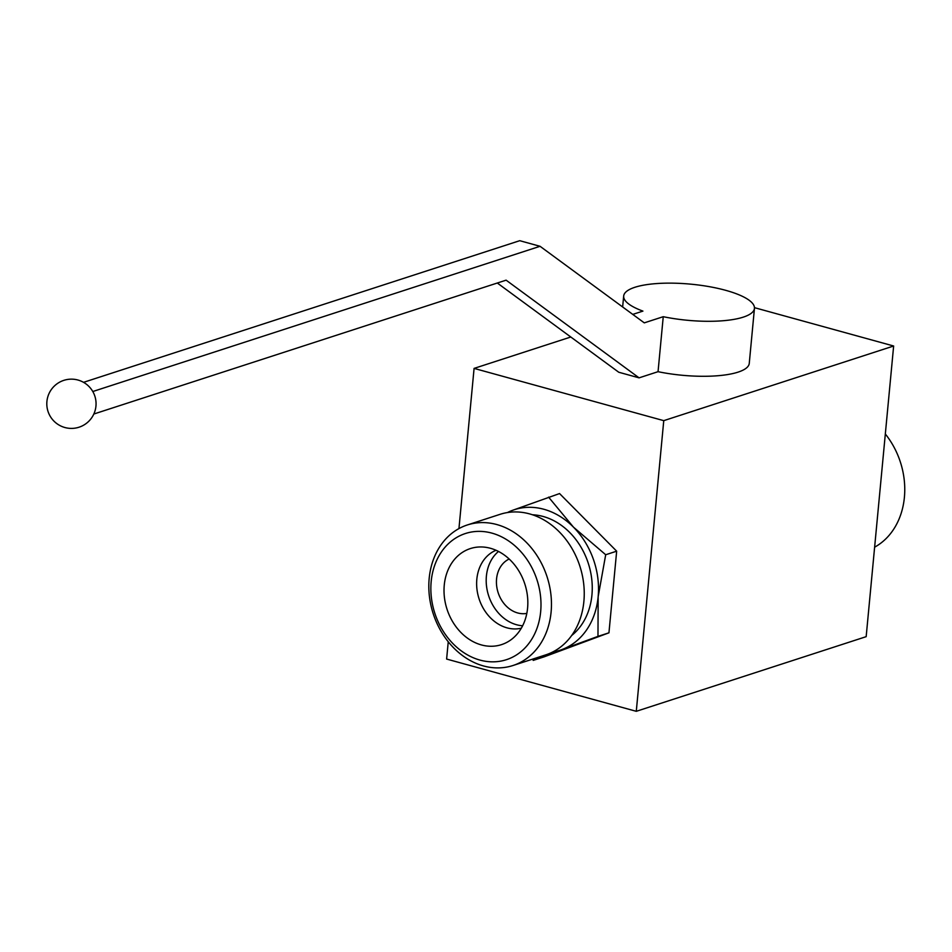 <?xml version="1.0" encoding="UTF-8"?>
<svg xmlns="http://www.w3.org/2000/svg" width="952" height="952" viewBox="0 0 952 952"><rect width="100%" height="100%" fill="white"/><g stroke="black" fill="none" stroke-linecap="round" stroke-linejoin="round"><path stroke-width="1.43" d="M570.784 337.008L474.084 368.4L458.947 528.586M448.249 641.767L446.619 659.058L636.281 711.311L663.758 420.653L893.642 346.004L866.165 636.662L636.281 711.311M754.472 307.663L893.642 346.004M552.695 652.001A73.887 59.857 -108 0 0 561.882 649.585L533.156 660.402L544.127 656.844L608.947 632.818L616.67 551.184L559.562 493.564L512.497 510.343A73.887 59.857 -108 0 0 507.416 512.557M663.758 420.653L474.084 368.4M509.165 559.014A28.738 23.276 -108 0 0 498.134 592.644A28.738 23.276 -108 0 0 526.825 613.385M874.626 547.174A73.887 59.857 -108 0 0 904.4 497.313A73.887 59.857 -108 0 0 885.324 433.993M616.67 551.184L605.698 554.742L573.461 527.134L548.59 497.134M608.947 632.818L597.975 636.376L598.153 596.761L605.698 554.742M512.497 510.343A73.887 59.857 -108 0 1 573.461 527.134A73.887 59.857 -108 0 1 598.153 596.761A73.887 59.857 -108 0 1 561.882 649.585L597.975 636.376M498.503 551.446A41.055 33.249 -108 0 0 488.638 595.726A41.055 33.249 -108 0 0 522.636 625.773M496.016 550.268A41.055 33.249 -108 0 0 479.07 598.832A41.055 33.249 -108 0 0 521.315 628.189M527.587 608.09A50.492 40.9 -108 0 0 482.45 546.995A50.492 40.9 -108 0 0 447.023 609.244A50.492 40.9 -108 0 0 512.259 638.804A50.492 40.9 -108 0 0 527.587 608.09M540.665 611.684A66.331 53.74 -108 0 0 463.755 534.096A66.331 53.74 -108 0 0 453.366 644.04A66.331 53.74 -108 0 0 540.665 611.684M551.101 612.041A73.887 59.857 -108 0 0 467.325 524.968A73.887 59.857 -108 0 0 433.219 613.731A73.887 59.857 -108 0 0 512.961 665.519A73.887 59.857 -108 0 0 551.101 612.041M512.961 665.519L545.746 654.869A73.887 59.857 -108 0 0 583.885 601.39A73.887 59.857 -108 0 0 500.109 514.318L467.325 524.968M571.688 635.484A66.331 53.74 -108 0 0 591.93 595.036A66.331 53.74 -108 0 0 532.489 514.77M93.831 414.025L506.107 280.162L639.078 377.849L658.046 371.685L663.246 316.695A65.676 18.136 5.4 0 0 754.448 308.4A65.676 18.136 5.4 0 0 690.771 284.16A65.676 18.136 5.4 0 0 623.679 296.036A65.676 18.136 5.4 0 0 642.921 311.102L632.771 314.398M658.046 371.685A65.676 18.136 5.4 0 0 749.26 363.39L754.448 308.4M639.078 377.849L618.764 372.244L497.301 283.018M663.246 316.695L644.278 322.859L540.058 246.294L92.796 391.522M540.058 246.294L519.732 240.689L83.538 382.335M622.644 306.96L623.679 296.036M77.981 380.038A24.633 24.633 0 0 0 47.6 409.991A24.633 24.633 0 0 0 88.726 421.32A24.633 24.633 0 0 0 77.981 380.038"/></g></svg>
